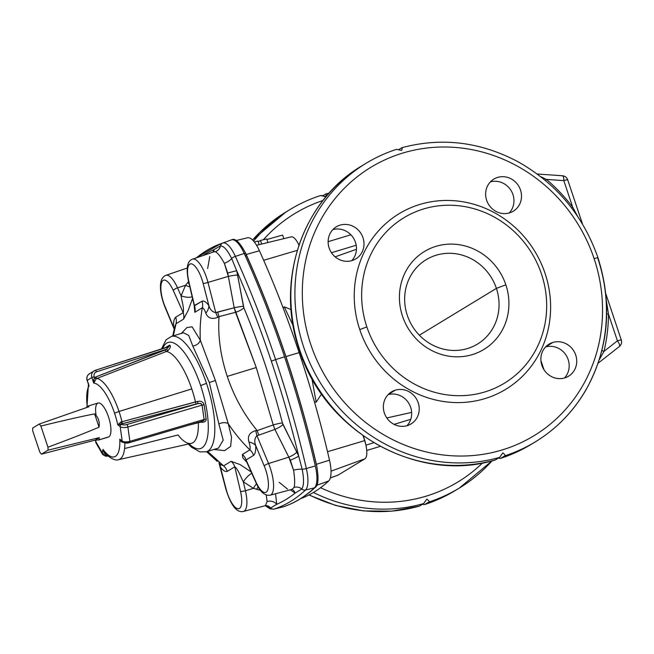 <?xml version="1.0" encoding="UTF-8"?>
<svg xmlns="http://www.w3.org/2000/svg" width="654" height="654" viewBox="0 0 654 654"><rect width="100%" height="100%" fill="white"/><g stroke="black" fill="none" stroke-linecap="round" stroke-linejoin="round"><path stroke-width="0.98" d="M306.35 468.542A397.166 132.664 -106.9 0 0 275.612 359.569L271.328 361.155A393.912 131.577 73.1 0 1 298.706 456.075L302.173 469.253A3.949 0.744 -13 0 0 306.35 468.542L315.326 465.934A397.681 132.836 -106.9 0 0 284.547 356.814A397.681 132.836 -106.9 0 0 244.244 253.482L235.358 256.368A397.166 132.664 73.1 0 1 275.612 359.569L284.547 356.814L275.612 359.569A397.166 132.664 73.1 0 1 306.35 468.542A25.784 8.616 73.1 0 1 305.5 490.018A693.485 231.639 73.1 0 1 274.214 509.041L283.149 506.866A694 231.81 -106.9 0 0 314.451 487.835L305.5 490.018L314.451 487.835A26.299 8.78 -106.9 0 0 315.326 465.934L306.35 468.542A3.949 0.744 167 0 1 302.173 469.253C304.069 478.941 303.955 485.521 301.846 488.988A3.949 3.679 47 0 0 305.5 490.018A25.784 8.616 -106.9 0 0 306.35 468.542M245.741 253.785A1.978 0.679 155.7 0 0 245.757 253.507A1.978 0.679 -24.3 0 1 245.741 253.785A395.711 132.173 73.1 0 1 316.471 465.174L316.61 465.272C318.85 478.058 318.384 485.44 315.228 487.418C305.5 496.5 294.848 502.975 283.288 506.825A1.978 1.864 -108.4 0 1 283.149 506.866A26.299 8.78 73.1 0 1 282.912 506.932A26.299 8.78 -106.9 0 0 283.149 506.866L274.214 509.041A3.949 3.728 -108.4 0 1 270.658 507.954L276.716 504.324A690.223 230.551 -106.9 0 0 295.142 493.116A690.223 230.551 73.1 0 1 276.716 504.324L275.563 493.778L276.716 504.324L270.658 507.954A3.949 3.728 71.6 0 0 274.214 509.041A693.485 231.639 -106.9 0 0 305.5 490.018A3.949 3.679 -133 0 1 301.846 488.988C303.955 485.521 304.069 478.941 302.173 469.253A7.905 1.954 -10.1 0 0 293.564 470.161A7.905 1.954 169.9 0 1 302.173 469.253L298.706 456.075A7.905 1.03 -23 0 1 290.302 460.154A7.905 1.03 157 0 0 298.706 456.075L296.851 452.094A7.905 1.978 -27 0 1 288.823 457.154A7.905 1.978 153 0 0 296.851 452.094L282.945 424.446A7.905 2.011 -26.3 0 1 274.901 429.4A7.905 2.011 153.7 0 0 282.945 424.446L282.397 422.958A7.905 0.801 -14.4 0 0 273.209 424.945L274.901 429.4L258.894 435.098L274.901 429.4L288.823 457.154L268.565 463.522L288.823 457.154L293.564 470.161C294.823 478.238 295.003 483.985 294.096 487.402L291.848 489.494L294.096 487.402C295.003 483.985 294.823 478.238 293.564 470.161L290.302 460.154L274.901 429.4L273.209 424.945L257.186 430.618L255.804 430.626C249.534 432.368 247.261 436.169 248.978 442.039C250.122 445.668 250.433 448.284 249.91 449.878L242.405 454.44L242.716 457.628L246.91 462.427L242.716 457.628L242.405 454.44L249.91 449.878C241.923 442.112 234.696 433.381 228.246 423.686A7.905 5.101 -18.4 0 0 218.869 424.005L223.21 440.175L218.461 448.096L223.21 440.175L218.869 424.005L209.345 382.5L192.783 346.064A7.905 6.009 161.4 0 0 200.32 340.219L192.088 326.804L186.995 327.523L181.232 333.466L186.995 327.523L192.088 326.804L200.32 340.219L215.395 380.44L228.246 423.686C234.696 433.381 241.923 442.112 249.91 449.878C250.433 448.284 250.122 445.668 248.978 442.039C247.261 436.169 249.534 432.368 255.804 430.626L257.186 430.618C244.024 414.636 234.042 396.553 227.249 376.385C220.537 356.177 217.798 336.246 219.033 316.601C217.798 336.246 220.537 356.177 227.249 376.385L256.262 367.54L235.53 312.334L219.033 316.601L217.896 317.353C211.79 319.569 207.776 318.163 205.847 313.119C204.694 309.89 203.525 308.091 202.348 307.732L194.843 312.293L194.156 305.344L194.843 312.293L202.348 307.732C200.443 318.146 199.764 328.978 200.32 340.219C199.764 328.978 200.443 318.146 202.348 307.732C203.525 308.091 204.694 309.89 205.847 313.119A11.854 8.486 141.9 0 0 208.863 305.565L203.141 283.395A19.89 6.646 -106.9 0 0 191.434 263.856A19.89 6.646 -106.9 0 0 188.769 281.187L194.5 305.786L202.004 301.224C203.925 300.554 206.206 302.009 208.863 305.565C209.967 309.53 212.272 311.893 215.779 312.669L234.197 307.772L227.69 273.029L224.355 263.309C220.651 256.548 217.61 252.689 215.24 251.725L213.981 251.765L215.24 251.725C217.61 252.689 220.651 256.548 224.355 263.309L228.336 276.372L207.972 282.438L228.336 276.372L234.197 307.772L217.708 311.999A11.854 3.622 -104.4 0 0 219.033 316.601L235.53 312.334L234.197 307.772L256.262 367.54L227.249 376.385C234.042 396.553 244.024 414.636 257.186 430.618L273.209 424.945L256.262 367.54L273.209 424.945A7.905 0.801 165.6 0 1 282.397 422.958L298.706 456.075A393.912 131.577 -106.9 0 0 271.328 361.155A393.912 131.577 -106.9 0 0 236.666 270.666L243.885 307.862C259.278 344.658 272.113 383.023 282.397 422.958C272.113 383.023 259.278 344.658 243.885 307.862A7.905 2.06 -22.7 0 1 235.53 312.334A7.905 2.06 157.3 0 0 243.885 307.862L243.435 306.35A7.905 0.76 -10.9 0 0 234.197 307.772A7.905 0.76 169.1 0 1 243.435 306.35L237.606 275.04A7.905 0.736 -10.2 0 0 228.336 276.372A7.905 0.736 169.8 0 1 237.606 275.04L236.666 270.666A393.912 131.577 73.1 0 1 271.328 361.155L275.612 359.569A397.166 132.664 -106.9 0 0 235.358 256.368L244.244 253.482A26.299 8.78 -106.9 0 0 231.483 239.871A694 231.81 -106.9 0 0 229.382 240.607A694 231.81 73.1 0 1 231.483 239.871A1.978 1.864 -108.4 0 1 231.532 239.854A1.978 1.864 71.6 0 0 231.483 239.871L222.851 243.018L231.483 239.871A26.299 8.78 73.1 0 1 244.244 253.482A397.681 132.836 73.1 0 1 284.547 356.814A397.681 132.836 73.1 0 1 315.326 465.934A26.299 8.78 73.1 0 1 314.451 487.835A1.978 1.839 47 0 0 315.228 487.418A1.978 1.839 -133 0 1 314.451 487.835A694 231.81 73.1 0 1 283.149 506.866A1.978 1.864 71.6 0 0 283.427 506.776M168.683 346.808L166.517 349.22A1.978 0.67 -128.6 0 0 168.143 350.462C170.539 347.642 171.021 345.86 169.582 345.124A1.978 1.807 -119.3 0 1 168.699 346.571L168.699 346.571A1.978 1.807 60.7 0 0 169.582 345.124L165.012 347.903L169.582 345.124C171.021 345.86 170.539 347.642 168.143 350.462L166.353 351.484A47.881 15.998 73.1 0 1 191.777 388.934A47.881 15.998 73.1 0 1 195.456 401.94A47.881 15.998 -106.9 0 0 191.777 388.934L119.028 411.472L191.777 388.934A47.881 15.998 -106.9 0 0 166.353 351.484L96.996 378.421A42.371 14.151 73.1 0 1 119.028 411.472A42.371 14.151 73.1 0 1 121.979 421.732L197.565 401.474C201.113 400.64 203.329 401.858 204.195 405.128L206.173 419.263A1.978 0.826 -11.9 0 0 204.105 419.476L203.974 420.408L202.92 421.012L201.898 421.258L203.656 420.694L204.105 419.476L129.893 441.327L204.105 419.476L202.094 405.128L127.882 426.98L129.893 441.327A1.978 0.629 73.6 0 1 129.664 442.578A1.978 0.629 73.6 0 1 129.361 442.48A3.949 1.578 172 0 1 124.227 442.284A1.978 1.684 -52.4 0 1 122.192 441.033L119.78 439.169A38.431 12.835 73.1 0 1 102.972 449.388L102.408 453.059L102.972 449.388L104.011 452.421L105.13 453.287A1.978 1.144 87.2 0 1 105.278 453.075A1.978 1.144 -92.8 0 0 105.13 453.287L105.024 453.958L105.441 453.263L104.011 452.421L102.972 449.388A38.431 12.835 -106.9 0 0 119.78 439.169L122.192 441.033L120.189 426.686L117.777 424.822A38.431 12.835 -106.9 0 0 114.548 413.173A38.431 12.835 -106.9 0 0 93.694 383.081A38.431 12.835 73.1 0 1 114.548 413.173L119.028 411.472A42.371 14.151 -106.9 0 0 96.996 378.421L96.138 378.919L93.694 383.081L91.838 377.546L87.203 380.366L89.05 385.901A38.431 12.835 -106.9 0 0 87.252 406.575A38.431 12.835 73.1 0 1 89.05 385.901L87.113 380.456L91.838 377.546L93.694 383.081L94.111 378.462L95.844 376.925L166.517 349.22L96.457 371.856A3.949 3.711 58.7 0 0 94.201 376.655L94.544 377.669L94.201 376.655L91.838 377.546A5.927 5.567 -121.3 0 1 95.222 370.352A1.978 0.662 72.1 0 1 95.271 370.336A1.978 0.662 72.1 0 1 96.457 371.856L166.517 349.22L168.683 346.808L95.32 370.319M495.258 459.942L495.511 459.876A162.977 153.044 -121.3 0 1 299.614 349.588A5.927 0.482 161.5 0 0 299.336 349.849A5.927 0.482 -18.5 0 1 299.614 349.588A162.977 153.044 58.7 0 0 495.511 459.876L499.574 457.408A162.977 153.044 -121.3 0 1 310.2 363.706A162.977 153.044 -121.3 0 1 366.019 163.328A162.977 153.044 -121.3 0 1 396.504 149.357A162.977 153.044 58.7 0 0 366.019 163.328A162.977 153.044 58.7 0 0 310.2 363.706A162.977 153.044 58.7 0 0 499.574 457.408L502.803 452.911C504.643 454.236 505.329 455.2 504.872 455.797L500.653 458.34L498.381 458.127M597.707 258.044A5.927 0.482 161.5 0 0 597.977 257.782A5.927 0.482 -18.5 0 1 597.707 258.044A162.977 153.044 -121.3 0 1 535.356 441.834L531.293 444.303A162.977 153.044 -121.3 0 1 500.809 458.266A162.977 153.044 58.7 0 0 531.293 444.303C521.639 450.165 511.428 454.849 500.653 458.34L499.926 458.405M247.335 237.835A24.901 8.314 73.1 0 1 259.434 250.76A394.305 131.707 73.1 0 1 299.14 352.629A394.305 131.707 73.1 0 1 329.51 460.179A394.305 131.707 -106.9 0 0 299.14 352.629L285.945 356.561L299.14 352.629A394.305 131.707 -106.9 0 0 259.434 250.76L246.19 254.48L259.434 250.76A24.901 8.314 -106.9 0 0 247.564 237.77L236.192 240.533M316.389 464.307L329.51 460.179L316.389 464.307M535.356 441.834A162.977 153.044 -121.3 0 1 504.872 455.797A162.977 153.044 58.7 0 0 535.356 441.834C556.301 428.999 573.067 411.865 585.673 390.422C608.694 349.056 612.798 304.838 597.977 257.782A5.927 0.482 161.5 0 0 594.102 258.608A157.05 147.485 58.7 0 0 338.576 194.426A157.05 147.485 58.7 0 0 424.609 451.538A157.05 147.485 58.7 0 0 594.102 258.608A157.05 147.485 -121.3 0 1 424.609 451.538A157.05 147.485 -121.3 0 1 338.576 194.426A157.05 147.485 -121.3 0 1 594.102 258.608A5.927 0.482 -18.5 0 1 597.977 257.782C583.131 215.395 556.366 183.324 517.69 161.579C480.085 141.763 441.499 137.136 401.948 147.69L401.801 147.755C402.406 147.583 402.333 148.474 401.589 150.42L396.504 149.357L401.589 150.42C402.333 148.474 402.406 147.583 401.801 147.755L398.932 149.496L401.801 147.755M252.558 239.985L285.97 211.994A162.977 153.044 58.7 0 0 252.583 240.01A162.977 153.044 -121.3 0 1 285.97 211.994A162.977 153.044 -121.3 0 1 288.013 210.776A162.977 153.044 58.7 0 0 285.97 211.994L290.033 209.525C299.687 203.664 309.898 198.988 320.673 195.489L320.517 195.562A162.977 153.044 58.7 0 0 290.033 209.525A162.977 153.044 58.7 0 0 253.613 241.097A162.977 153.044 -121.3 0 1 290.033 209.525A162.977 153.044 -121.3 0 1 320.517 195.562L325.602 196.617C326.346 194.679 326.411 193.788 325.815 193.96L325.962 193.895M263.366 239.748A157.05 147.485 -121.3 0 1 322.978 200.484A157.05 147.485 58.7 0 0 263.366 239.748M325.815 193.96L322.945 195.701L325.815 193.96C326.411 193.788 326.346 194.679 325.602 196.617L321.866 195.481M366.853 326.918A96.8 90.898 58.7 0 0 524.336 366.477A96.8 90.898 58.7 0 0 471.313 208.005A96.8 90.898 58.7 0 0 366.853 326.918A96.8 90.898 -121.3 0 1 471.313 208.005A96.8 90.898 -121.3 0 1 524.336 366.477A96.8 90.898 -121.3 0 1 366.853 326.918L359.765 329.591A102.727 96.465 -121.3 0 1 470.627 203.394A102.727 96.465 -121.3 0 1 526.895 371.57A102.727 96.465 -121.3 0 1 359.765 329.591A102.727 96.465 58.7 0 0 526.895 371.57A102.727 96.465 58.7 0 0 470.627 203.394A102.727 96.465 58.7 0 0 359.765 329.591L366.853 326.918M505.844 284.809A57.29 53.8 -121.3 0 1 444.017 355.187A57.29 53.8 -121.3 0 1 412.641 261.396A57.29 53.8 -121.3 0 1 505.844 284.809A57.29 53.8 58.7 0 0 412.641 261.396A57.29 53.8 58.7 0 0 444.017 355.187A57.29 53.8 58.7 0 0 505.844 284.809L496.402 288.381A49.385 46.377 -121.3 0 1 443.101 349.048A49.385 46.377 -121.3 0 1 416.05 268.197A49.385 46.377 -121.3 0 1 496.402 288.381L505.844 284.809M492.029 460.841A162.977 153.044 -121.3 0 1 459.37 488.039A162.977 153.044 -121.3 0 1 428.885 502.002L424.822 504.471A162.977 153.044 58.7 0 0 455.307 490.508A162.977 153.044 -121.3 0 1 424.822 504.471L422.394 504.332L424.822 504.471L428.885 502.002A162.977 153.044 58.7 0 0 459.37 488.039L455.307 490.508C445.652 496.37 435.433 501.046 424.659 504.545M246.632 255.681A8.804 0.867 -15.7 0 1 245.389 256.025A8.804 0.867 164.3 0 0 246.632 255.681M328.128 241.678L350.879 234.786L328.128 241.678M309.187 494.849A162.977 153.044 58.7 0 0 419.525 506.073L423.588 503.605A162.977 153.044 -121.3 0 1 313.438 492.478A162.977 153.044 58.7 0 0 423.588 503.605L426.809 499.108C428.648 500.433 429.335 501.397 428.885 502.002C429.335 501.397 428.648 500.433 426.809 499.108L423.588 503.605L419.525 506.073A162.977 153.044 -121.3 0 1 309.187 494.849M320.558 487.721A157.05 147.485 58.7 0 0 482.554 462.942A157.05 147.485 -121.3 0 1 320.558 487.721M300.603 498.675A690.624 230.682 -106.9 0 0 328.684 480.96L316.724 485.309L328.684 480.96A690.624 230.682 73.1 0 1 300.603 498.675M330.327 477.96L337.816 475.229A16.546 5.526 -106.9 0 0 338.151 475.066L330.335 477.919L338.151 475.066L364.907 458.797L331.014 471.158L364.907 458.797L338.151 475.066M366.722 450.467L380.227 446.38L366.722 450.467M373.818 442.742L365.905 445.137L373.818 442.742M363.354 435.956L365.104 441.515L363.354 435.956M283.092 307.781L284.253 306.849L291.104 309.579L284.253 306.849L283.092 307.781M297.284 250.343L263.676 260.292L297.284 250.343M290.719 237.067A16.546 5.526 73.1 0 1 298.96 245.087A16.546 5.526 -106.9 0 0 291.251 236.846L256.589 245.275M293.205 325.839L284.253 306.849L293.205 325.839M331.464 252.738L356.185 245.242L331.464 252.738M335.118 256.834L356.446 249.288L335.118 256.834M495.372 459.942C417.677 484.074 324.556 431.607 299.336 349.849C275.048 281.04 302.287 200.606 361.956 165.797A162.977 153.044 58.7 0 0 299.614 349.588A162.977 153.044 -121.3 0 1 361.956 165.797L366.019 163.328C375.674 157.459 385.893 152.783 396.667 149.292L396.504 149.357M564.459 378.004A18.77 17.625 58.7 0 0 566.315 355.613A18.77 17.625 58.7 0 0 545.583 346.955A18.77 17.625 -121.3 0 1 566.315 355.613A18.77 17.625 -121.3 0 1 564.459 378.004M406.952 425.721A18.77 17.625 58.7 0 0 408.807 403.33A18.77 17.625 58.7 0 0 388.075 394.664A18.77 17.625 -121.3 0 1 408.807 403.33A18.77 17.625 -121.3 0 1 406.952 425.721M509.237 212.959A18.77 17.625 58.7 0 0 511.093 190.576A18.77 17.625 58.7 0 0 490.361 181.91A18.77 17.625 -121.3 0 1 511.093 190.576A18.77 17.625 -121.3 0 1 509.237 212.959M351.729 260.676A18.77 17.625 58.7 0 0 353.585 238.285A18.77 17.625 58.7 0 0 332.853 229.628A18.77 17.625 -121.3 0 1 353.585 238.285A18.77 17.625 -121.3 0 1 351.729 260.676M552.859 342.443A18.77 17.625 -121.3 0 1 576.419 364.613A18.77 17.625 -121.3 0 1 547.104 373.491A18.77 17.625 -121.3 0 1 552.859 342.443A18.77 17.625 58.7 0 0 549.041 344.151A18.77 17.625 58.7 0 0 543.736 369.338A18.77 17.625 58.7 0 0 568.547 376.222A18.77 17.625 58.7 0 0 574.899 352.988A18.77 17.625 58.7 0 0 552.859 342.443L545.779 346.751L552.859 342.443M395.351 390.16A18.77 17.625 -121.3 0 1 418.912 412.331A18.77 17.625 -121.3 0 1 389.596 421.209A18.77 17.625 -121.3 0 1 395.351 390.16A18.77 17.625 58.7 0 0 391.533 391.869A18.77 17.625 58.7 0 0 386.228 417.056A18.77 17.625 58.7 0 0 411.039 423.939A18.77 17.625 58.7 0 0 417.391 400.706A18.77 17.625 58.7 0 0 395.351 390.16L388.272 394.468L395.351 390.16M509.507 212.885A18.77 17.625 -121.3 0 1 485.947 190.715A18.77 17.625 -121.3 0 1 515.262 181.828A18.77 17.625 -121.3 0 1 509.507 212.885A18.77 17.625 58.7 0 0 513.325 211.177A18.77 17.625 58.7 0 0 518.63 185.989A18.77 17.625 58.7 0 0 493.819 179.106A18.77 17.625 58.7 0 0 487.467 202.339A18.77 17.625 58.7 0 0 509.507 212.885M351.999 260.594A18.77 17.625 -121.3 0 1 328.431 238.432A18.77 17.625 -121.3 0 1 357.754 229.546A18.77 17.625 -121.3 0 1 351.999 260.594A18.77 17.625 58.7 0 0 355.817 258.894A18.77 17.625 58.7 0 0 361.122 233.699A18.77 17.625 58.7 0 0 336.311 226.824A18.77 17.625 58.7 0 0 329.959 250.049A18.77 17.625 58.7 0 0 351.999 260.594M572.724 207.253L563.813 180.618L546.433 179.409A166.925 156.756 -121.3 0 1 572.724 207.253L577.686 216.482L572.724 207.253A166.925 156.756 58.7 0 0 546.433 179.409L563.813 180.618L572.724 207.253L571.686 208.078L572.724 207.253M562.146 175.861A5.927 1.7 94 0 1 562.489 175.762C565.04 176.065 566.773 177.406 567.697 179.793A5.927 0.482 161.5 0 0 563.813 180.618A5.927 0.482 -18.5 0 1 567.697 179.793A5.927 0.482 -18.5 0 1 567.419 180.054M562.489 175.762A5.927 1.7 94 0 1 563.813 180.618A5.927 1.7 -86 0 0 562.489 175.762L537.196 174.005M540.613 176.596L546.433 179.409L540.613 176.596M545.559 180.602A3.949 0.45 130.4 0 1 546.433 179.409A3.949 0.45 -49.6 0 0 545.559 180.602M301.396 359.463L302.72 359.062L301.396 359.463M298.714 347.936L297.66 348.255L298.714 347.936M328.684 480.96A24.901 8.314 -106.9 0 0 329.51 460.179A24.901 8.314 73.1 0 1 328.684 480.96M327.523 451.734L364.67 440.616L363.093 435.768L364.67 440.616L327.523 451.734M321.58 393.986L316.16 402.194L314.468 402.038L316.16 402.194L311.868 378.396L316.16 402.194L321.58 393.986M364.907 458.797A16.546 5.526 -106.9 0 0 364.67 440.616L365.104 441.515L364.67 440.616A16.546 5.526 73.1 0 1 365.921 445.211A16.546 5.526 73.1 0 1 364.907 458.797M302.9 359.504L301.543 359.913L302.9 359.504M410.761 419.304L394.06 424.364L410.761 419.304M411.652 412.404L386.808 417.955L411.652 412.404M605.817 293.72L621.3 339.998A5.927 0.482 161.5 0 0 617.417 340.824L603.977 351.37A166.925 156.756 58.7 0 0 608.506 314.19L606.438 301.2L608.506 314.19L617.417 340.824L608.506 314.19A166.925 156.756 -121.3 0 1 603.977 351.37L617.417 340.824A5.927 0.482 -18.5 0 1 621.3 339.998A5.927 0.482 -18.5 0 1 621.022 340.26M617.417 340.824A5.927 2.027 51.9 0 1 619.338 346.546A5.927 2.027 51.9 0 1 619.273 346.595A5.927 2.027 -128.1 0 0 619.338 346.546A5.927 2.027 -128.1 0 0 617.417 340.824M603.977 351.37L599.26 359.774L603.977 351.37A3.949 0.989 13.5 0 1 601.909 350.487A3.949 0.989 -166.5 0 0 603.977 351.37M621.3 339.998C622.028 342.59 621.374 344.772 619.338 346.546L598.14 363.174L619.273 346.595M608.506 314.19A3.949 0.744 0.5 0 1 606.716 313.961A3.949 0.744 -179.5 0 0 608.506 314.19M500.809 458.266L504.872 455.797C505.329 455.2 504.643 454.236 502.803 452.911L499.574 457.408L495.511 459.876M283.82 238.653L282.618 235.056L266.889 239.519L282.618 235.056L283.82 238.653M261.682 244.032L260.488 240.451L258.248 241.808L260.488 240.451L261.682 244.032M267.895 242.52L266.701 238.939L260.488 240.451L266.701 238.939L267.895 242.52M259.197 244.637L258.003 241.056L254.316 241.955L258.003 241.056L259.197 244.637M105.024 453.958A3.949 2.134 150 0 0 107.591 455.511A3.949 2.134 -30 0 1 105.024 453.958A1.978 1.529 -171.3 0 1 102.408 453.059A1.978 1.529 8.7 0 0 105.024 453.958M95.762 441.532L95.966 440.224L95.762 441.532L102.408 453.059L95.762 441.532A5.927 3.196 150 0 0 95.975 442.872A5.927 3.196 -30 0 1 95.762 441.532A1.978 1.529 -171.3 0 1 95.59 440.698A1.978 1.529 8.7 0 0 95.762 441.532M96.097 415.437A17.781 5.935 73.1 0 1 99.482 403.06A17.781 5.935 73.1 0 1 109.283 419.459A17.781 5.935 73.1 0 1 108.891 436.839A17.781 5.935 73.1 0 1 107.918 437.142M107.926 455.822L107.869 455.83C106.659 456.664 104.91 456.19 102.621 454.399A5.927 3.196 -30 0 1 102.408 453.059A5.927 3.196 150 0 0 102.621 454.399L95.975 442.872L95.672 440.199M196.314 403.951L121.276 424.013L121.718 424.348A3.949 1.578 -8 0 0 126.851 424.544L197.9 403.624L126.851 424.544A1.978 0.629 73.6 0 1 127.882 426.98L202.094 405.128L201.097 403.616L199.356 403.395L197.9 403.624L200.328 403.412L202.012 404.646L204.105 419.476A1.978 0.826 168.1 0 1 206.173 419.263C206.084 421.585 204.179 422.566 200.467 422.198L188.883 425.149L198.35 422.607A47.881 15.998 73.1 0 1 191.213 443.412A47.881 15.998 -106.9 0 0 198.35 422.607A1.978 0.54 75 0 1 198.342 422.361A1.978 0.54 -105 0 0 198.35 422.607L200.467 422.198L200.41 421.756L200.467 422.198C204.179 422.566 206.084 421.585 206.173 419.263L204.195 405.128A1.978 0.744 -4.2 0 0 202.094 405.128A1.978 0.744 175.8 0 1 204.195 405.128C203.329 401.858 201.113 400.64 197.565 401.474L197.9 403.624L197.565 401.474L195.456 401.94A1.978 0.54 -105 0 0 196.314 403.951A1.978 0.54 75 0 1 195.456 401.94L121.979 421.732A42.371 14.151 -106.9 0 0 119.028 411.472L114.548 413.173A38.431 12.835 73.1 0 1 117.777 424.822L120.189 426.686A1.978 1.684 -52.4 0 1 121.718 424.348L117.777 424.822L120.941 421.92L121.979 421.732A1.978 0.54 -105 0 0 122.821 423.694L196.314 403.951M119.78 439.169L122.061 441.45L119.78 439.169C120.434 441.246 121.783 442.366 123.827 442.529C121.783 442.366 120.434 441.246 119.78 439.169M202.887 421.021L129.664 442.578A1.978 0.629 -106.4 0 0 129.893 441.327L127.882 426.98A5.927 2.371 172 0 1 120.189 426.686L122.192 441.033A5.927 2.371 -8 0 0 129.893 441.327A5.927 2.371 172 0 1 122.192 441.033A1.978 1.684 127.6 0 0 122.772 442.055L121.456 441.041M127.882 426.98A1.978 0.629 -106.4 0 0 126.851 424.544A3.949 1.578 172 0 1 121.718 424.348A1.978 1.684 127.6 0 0 120.189 426.686A5.927 2.371 -8 0 0 127.882 426.98M124.865 442.913A42.371 14.151 73.1 0 1 118.529 459.672A42.371 14.151 -106.9 0 0 124.865 442.913M102.972 449.388L104.125 451.661L102.972 449.388M88.364 384.102L88.83 385.443M88.576 384.012L87.113 380.456C86.336 377.603 87.121 375.347 89.467 373.687A5.927 5.567 58.7 0 0 87.203 380.366A5.927 5.567 -121.3 0 1 90.579 373.172M96.457 371.856A1.978 0.662 -107.9 0 0 95.271 370.336A1.978 0.662 -107.9 0 0 95.222 370.352A5.927 5.567 58.7 0 0 91.838 377.546L94.201 376.655A3.949 3.711 -121.3 0 1 96.457 371.856M173.318 290.589A19.89 6.646 -106.9 0 0 161.922 281.8A19.89 6.646 -106.9 0 0 165.029 306.562L173.572 327.025C173.351 321.981 174.062 318.711 175.697 317.215L183.202 312.653L173.318 290.589L183.202 312.653C184.33 308.549 181.779 300.824 181.101 295.821L185.523 285.299L177.528 287.834L181.101 295.821L177.528 287.834L185.523 285.299L188.605 281.514L185.523 285.299L181.101 295.821C181.779 300.824 184.33 308.549 183.202 312.653L175.697 317.215C174.062 318.711 173.351 321.981 173.572 327.025L165.029 306.562A19.89 6.646 73.1 0 1 161.922 281.8A19.89 6.646 73.1 0 1 173.318 290.589A3.949 1.333 -24.1 0 1 177.528 287.834A3.949 1.333 155.9 0 0 173.318 290.589M192.562 298.486L188.205 310.356L183.545 319.168L176.04 323.73L173.294 335.87L176.04 323.73L174.863 326.33L176.04 323.73A11.854 11.134 58.7 0 0 175.697 317.215A11.854 11.134 -121.3 0 1 176.04 323.73L183.545 319.168A11.854 11.134 58.7 0 0 183.202 312.653A11.854 11.134 -121.3 0 1 183.545 319.168M231.107 461.307A11.854 11.134 -121.3 0 1 234.786 466.809A11.854 11.134 58.7 0 0 231.107 461.307L223.603 465.877A11.854 11.134 -121.3 0 1 227.281 471.371L234.786 466.809C237.991 468.91 240.803 477.24 243.337 481.818L253.458 488.342L260.439 490.353L253.458 488.342L245.413 490.713L243.337 481.818L245.413 490.713L253.458 488.342L243.337 481.818C240.803 477.24 237.991 468.91 234.786 466.809L240.508 491.407A19.89 6.646 73.1 0 1 237.852 508.738A19.89 6.646 73.1 0 1 226.145 489.2L220.414 467.03C223.079 470.594 225.36 472.041 227.281 471.371C225.36 472.041 223.079 470.594 220.414 467.03L226.145 489.2A19.89 6.646 -106.9 0 0 237.852 508.738A19.89 6.646 -106.9 0 0 240.508 491.407L234.786 466.809L227.281 471.371A11.854 11.134 58.7 0 0 223.603 465.877L220.316 464.381L223.603 465.877L207.612 451.383L223.603 465.877L231.107 461.307L240.141 464.61L251.177 471.943M192.783 346.064L209.345 382.5A7.905 0.638 161.5 0 0 215.395 380.44L200.32 340.219A7.905 6.009 -18.6 0 1 192.783 346.064L188.736 335.437L183.521 332.772L171.323 336.467A60.25 20.127 73.1 0 1 206.492 383.367A60.25 20.127 73.1 0 1 206.263 451.791A60.25 20.127 -106.9 0 0 206.492 383.367A60.25 20.127 -106.9 0 0 171.323 336.467L166.018 339.876L161.481 348.934M104.15 451.693L104.117 451.661C107.125 456.418 115.039 461.397 118.529 459.672L191.213 443.412A47.881 15.998 73.1 0 1 178.035 434.959L125.061 448.423M189.12 443.878A55.484 18.533 -106.9 0 0 207.4 437.6A55.484 18.533 -106.9 0 0 200.639 385.566A55.484 18.533 -106.9 0 0 162.658 348.549A55.484 18.533 73.1 0 1 200.639 385.566A55.484 18.533 73.1 0 1 207.4 437.6A55.484 18.533 73.1 0 1 189.12 443.878M200.639 385.566L206.492 383.367L200.639 385.566M213.024 252.092L213.711 249.754A690.223 230.551 -106.9 0 0 202.756 255.624A690.223 230.551 73.1 0 1 213.711 249.754L220.504 245.896A3.949 3.728 -108.4 0 1 222.851 243.018A693.485 231.639 -106.9 0 0 220.75 243.754A693.485 231.639 73.1 0 1 222.851 243.018A25.784 8.616 73.1 0 1 235.358 256.368A3.949 1.357 155.7 0 0 231.655 258.51L236.666 270.666L227.69 273.029L236.666 270.666L231.655 258.51A3.949 1.357 -24.3 0 1 235.358 256.368A25.784 8.616 -106.9 0 0 222.851 243.018A3.949 3.728 71.6 0 0 220.504 245.896C223.791 245.937 227.51 250.139 231.655 258.51A7.905 3.147 -27.4 0 1 224.355 263.309A7.905 3.147 152.6 0 0 231.655 258.51C227.51 250.139 223.791 245.937 220.504 245.896A7.905 7.562 -72.8 0 1 215.24 251.725A7.905 7.562 107.2 0 0 220.504 245.896L213.711 249.754A7.905 6.172 -161.1 0 1 214.005 251.757A7.905 6.172 18.9 0 0 213.711 249.754L213.024 252.092M196.404 257.807A693.485 231.639 73.1 0 1 220.75 243.754L231.532 239.854C235.121 237.737 239.863 242.291 245.757 253.507A1.978 0.679 155.7 0 0 244.244 253.482A1.978 0.679 -24.3 0 1 245.757 253.507C275.694 320.264 299.319 390.847 316.61 465.272M187.265 268.001L165.871 275.35A23.838 7.962 73.1 0 1 177.528 287.834A23.838 7.962 -106.9 0 0 165.871 275.35C157.745 278.522 159.829 294.177 164.947 307.004A3.949 1.087 -22.7 0 1 165.029 306.562A3.949 1.087 157.3 0 0 164.947 307.004L174.177 329.101M174.193 329.027L173.572 327.025L174.193 329.027M174.365 328.324A11.854 7.12 -1.4 0 0 173.572 327.025A11.854 7.12 178.6 0 1 174.365 328.324M192.145 296.72A11.854 5.371 20.1 0 1 181.101 295.821A11.854 5.371 -159.9 0 0 192.145 296.72M189.84 286.82A11.854 5.355 25.5 0 1 185.523 285.299A11.854 5.355 -154.5 0 0 189.84 286.82M189.047 283.411A11.854 5.919 26.6 0 1 187.502 282.798A11.854 5.919 -153.4 0 0 189.047 283.411M194.189 305.483L188.769 281.187A3.949 0.719 166.9 0 1 188.491 281.007C185.499 266.472 188.066 260.586 192.554 259.131A23.838 7.962 73.1 0 1 207.972 282.438L215.779 312.669L207.972 282.438A23.838 7.962 -106.9 0 0 192.554 259.131L214.577 251.627M217.896 317.353A11.854 3.393 66.7 0 1 215.779 312.669A11.854 3.393 -113.3 0 0 217.896 317.353L219.033 316.601A11.854 3.622 75.6 0 1 217.708 311.999L215.779 312.669C212.272 311.893 209.967 309.53 208.863 305.565C206.206 302.009 203.925 300.554 202.004 301.224L194.222 305.622L188.491 281.007A3.949 0.719 -13.1 0 0 188.769 281.187A19.89 6.646 73.1 0 1 191.434 263.856A19.89 6.646 73.1 0 1 203.141 283.395A3.949 0.458 -14.5 0 0 207.972 282.438A3.949 0.458 165.5 0 1 203.141 283.395L208.863 305.565A11.854 8.486 -38.1 0 1 205.847 313.119M202.004 301.224A11.854 11.134 -121.3 0 1 202.348 307.732A11.854 11.134 58.7 0 0 202.004 301.224M194.5 305.786A11.854 11.134 -121.3 0 1 194.843 312.293A11.854 11.134 58.7 0 0 194.5 305.786M194.516 305.835L193.764 302.63M207.629 268.557L209.779 256.63M246.084 459.942A11.854 11.134 58.7 0 0 242.405 454.44A11.854 11.134 -121.3 0 1 246.084 459.942L253.588 455.38A11.854 11.134 58.7 0 0 249.91 449.878A11.854 11.134 -121.3 0 1 253.588 455.38C255.224 453.884 255.935 450.614 255.714 445.57A11.854 7.12 -1.4 0 0 248.978 442.039A11.854 7.12 178.6 0 1 255.714 445.57C254.161 441.622 254.569 438.303 256.924 435.629A11.854 3.196 79 0 1 255.804 430.626A11.854 3.196 -101 0 0 256.924 435.629C254.569 438.303 254.161 441.622 255.714 445.57L264.249 466.032A3.949 1.087 -22.7 0 1 268.565 463.522A23.838 7.962 73.1 0 1 270.102 495.217A23.838 7.962 -106.9 0 0 268.565 463.522L256.924 435.629L258.894 435.098A11.854 3.703 70.4 0 1 257.186 430.618A11.854 3.703 -109.6 0 0 258.894 435.098L256.924 435.629L268.565 463.522A3.949 1.087 157.3 0 0 264.249 466.032A19.89 6.646 73.1 0 1 267.363 490.794A19.89 6.646 73.1 0 1 255.967 482.006A3.949 1.333 155.9 0 0 255.927 482.546A3.949 1.333 -24.1 0 1 255.967 482.006A19.89 6.646 -106.9 0 0 267.363 490.794A19.89 6.646 -106.9 0 0 264.249 466.032L255.714 445.57C255.935 450.614 255.224 453.884 253.588 455.38L246.084 459.942L255.967 482.006L246.125 460.669M218.869 424.005A7.905 5.101 161.6 0 1 228.246 423.686L231.532 437.224L230.641 446.396L224.575 450.655L214.005 449.445L224.575 450.655L230.641 446.396L231.532 437.224L228.246 423.686L215.395 380.44A7.905 0.638 -18.5 0 1 209.345 382.5M295.142 493.116L290.392 489.879L295.142 493.116L301.846 488.988L295.142 493.116A7.905 6.72 115.3 0 0 292.085 489.454A7.905 6.72 -64.7 0 1 295.142 493.116M294.096 487.402A7.905 7.243 -162.2 0 1 301.846 488.988A7.905 7.243 17.8 0 0 294.096 487.402M287.564 489.11L279.144 482.292M245.413 490.713A23.838 7.962 73.1 0 1 243.419 511.436A23.838 7.962 -106.9 0 0 245.413 490.713A3.949 0.719 166.9 0 1 240.508 491.407A3.949 0.719 -13.1 0 0 245.413 490.713M265.328 505.681L267.102 501.544L266.235 495.021L267.102 501.544L265.328 505.681M220.414 467.03L219.327 463.719L220.414 467.03A11.854 8.486 141.9 0 0 219.613 463.8A11.854 8.486 -38.1 0 1 220.414 467.03M206.607 451.685L217.193 461.364M243.337 481.818A11.854 3.965 125.3 0 1 251.823 473.39A11.854 3.965 -54.7 0 0 243.337 481.818M253.458 488.342A11.854 4.063 120.2 0 1 256.474 483.739A11.854 4.063 -59.8 0 0 253.458 488.342M256.621 489.372A11.854 4.676 119.6 0 1 258.15 486.919A11.854 4.676 -60.4 0 0 256.621 489.372M270.658 507.954L265.573 505.616L270.658 507.954A7.905 7.071 94.6 0 0 266.104 505.558A7.905 7.071 -85.4 0 1 270.658 507.954M276.716 504.324A7.905 6.614 5.5 0 0 267.102 501.544A7.905 6.614 -174.5 0 1 276.716 504.324M121.276 424.013L122.821 423.694A1.978 0.54 75 0 1 121.979 421.732L120.941 421.92L121.276 424.013L120.941 421.92L117.777 424.822L121.276 424.013M89.467 373.687L95.271 370.336L168.699 346.571A1.978 1.807 -119.3 0 1 168.495 346.669M166.353 351.484L168.143 350.462A1.978 0.67 51.4 0 1 166.517 349.22L165.176 349.988A1.978 0.67 -111.2 0 0 166.353 351.484A1.978 0.67 68.8 0 1 165.176 349.988L95.844 376.925A1.978 0.67 -111.2 0 0 96.996 378.421L166.353 351.484M96.138 378.919L96.996 378.421A1.978 0.67 68.8 0 1 95.844 376.925L94.544 377.669A1.978 0.67 -128.3 0 0 96.138 378.919A1.978 0.67 51.7 0 1 94.544 377.669L93.792 379.418L93.694 383.081L96.138 378.919M98.967 439.848L99.261 437.624L95.132 440.134L98.967 439.848L108.891 436.839A17.781 5.935 -106.9 0 0 108.728 417.587A17.781 5.935 -106.9 0 0 98.108 403.019L88.126 406.044L88.936 406.747L39.265 424.029A17.781 5.935 73.1 0 1 40.883 426.065C62.71 420.677 80.614 416.614 94.601 413.876C98.386 417.44 99.866 421.871 99.048 427.168C86.009 432.735 68.972 439.406 47.946 447.189A17.781 5.935 73.1 0 1 48.012 450.173L99.261 437.624L98.967 439.848L98.435 440.077L108.425 437.052A17.781 5.935 -106.9 0 0 108.891 436.839L98.967 439.848L95.132 440.134L41.447 454.162A17.781 5.935 73.1 0 1 39.829 452.127A17.781 5.935 -106.9 0 0 41.447 454.162L48.012 450.173A17.781 5.935 -106.9 0 0 47.946 447.189L40.883 426.065A17.781 5.935 -106.9 0 0 39.265 424.029L32.7 428.018A17.781 5.935 -106.9 0 0 32.757 431.002A17.781 5.935 73.1 0 1 32.7 428.018L39.265 424.029L88.936 406.747L86.066 407.744L88.126 406.044M32.757 431.002L39.829 452.127L32.757 431.002M94.601 413.876L99.048 427.168C99.866 421.871 98.386 417.44 94.601 413.876C80.614 416.614 62.71 420.677 40.883 426.065L47.946 447.189C68.972 439.406 86.009 432.735 99.048 427.168L94.601 413.876M48.012 450.173L41.447 454.162L95.132 440.134L99.261 437.624L48.012 450.173M496.402 288.381A49.385 46.377 58.7 0 0 426.195 259.679A49.385 46.377 58.7 0 0 412.224 325.97A49.385 46.377 58.7 0 0 477.502 344.069A49.385 46.377 58.7 0 0 496.402 288.381L419.361 335.216L496.402 288.381M329.248 193.004L325.954 193.886M459.37 488.039L492.086 460.825M540.907 360.517L543.997 369.755M419.377 506.139L391.86 511.15L363.665 510.929L335.706 505.477L308.901 494.996M567.697 179.793L582.542 224.159M365.921 445.211L365.104 441.515M86.998 406.788L88.413 384.356M129.664 442.578C127.416 443.404 125.11 443.232 122.772 442.055M172.705 336.05L174.912 326.158M188.303 444.066L191.638 447.303L199.92 451.889L206.263 451.791L218.452 448.096M195.881 257.987L220.75 243.754M291.946 489.388L270.102 495.217C264.666 495.928 259.932 491.702 255.927 482.546L246.059 460.514M266.26 505.575L265.385 505.665L265.859 506.106L270.053 508.869L273.985 509.106L283.288 506.825M218.951 462.828L225.883 489.11C232.064 509.262 238.538 512.646 243.419 511.436L265.369 505.665"/></g></svg>
